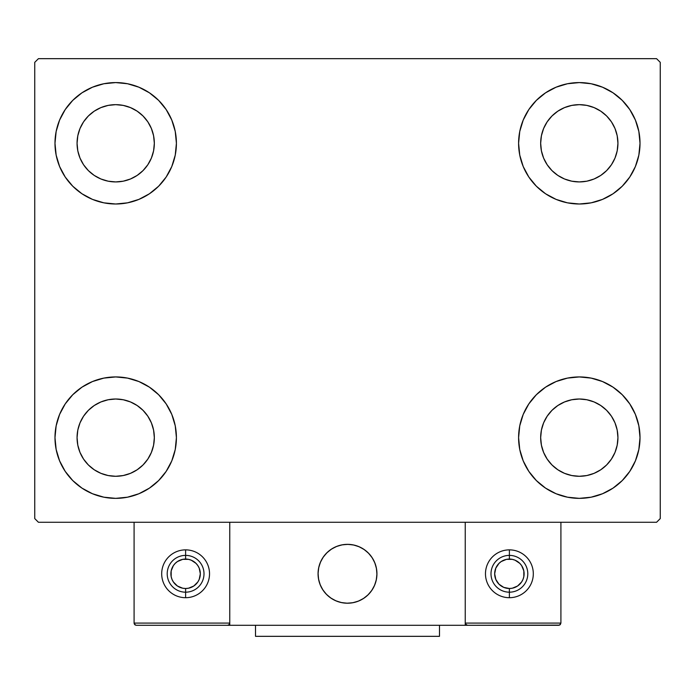 <?xml version="1.0" encoding="UTF-8"?>
<svg xmlns="http://www.w3.org/2000/svg" width="695" height="695" viewBox="0 0 695 695"><rect width="100%" height="100%" fill="white"/><g stroke="black" fill="none" stroke-linecap="round" stroke-linejoin="round"><path stroke-width="1.04" d="M59.605 460.881L56.156 449.491L54.983 437.642A60.708 60.708 0 0 1 115.7 376.933A60.708 60.708 0 0 1 176.408 437.642L175.244 449.491L171.787 460.881L166.174 471.375L158.625 480.575L149.425 488.125L138.93 493.737L127.541 497.186L115.7 498.358L103.85 497.186L92.461 493.737L81.967 488.125L72.767 480.575L65.217 471.375L59.605 460.881L56.156 449.491L54.983 437.642L56.156 425.8L59.605 414.411L65.217 403.917L72.767 394.717L81.967 387.167L92.461 381.555L103.85 378.106L115.7 376.933L127.541 378.106L138.93 381.555L149.425 387.167L158.625 394.717L166.174 403.917L171.787 414.411L175.244 425.8L176.408 437.642A60.708 60.708 0 0 1 115.7 498.358A60.708 60.708 0 0 1 54.983 437.642L56.156 425.8L59.605 414.411M635.395 120.061L638.844 131.451L640.017 143.292A60.708 60.708 0 0 1 579.3 204A60.708 60.708 0 0 1 518.592 143.292A60.708 60.708 0 0 1 579.3 82.583A60.708 60.708 0 0 1 640.017 143.292L638.844 155.133L635.395 166.522L629.783 177.025L622.234 186.225L613.033 193.775L602.539 199.378L591.15 202.836L579.3 204L567.459 202.836L556.07 199.378L545.575 193.775L536.375 186.225L528.826 177.025L523.213 166.522L519.756 155.133L518.592 143.292L519.756 131.451L523.213 120.061L528.826 109.567L536.375 100.367L545.575 92.817L556.07 87.205L567.459 83.748L579.3 82.583L591.15 83.748L602.539 87.205L613.033 92.817L622.234 100.367L629.783 109.567L635.395 120.061L638.844 131.451L640.017 143.292L638.844 155.133L635.395 166.522M635.395 414.411L638.844 425.8L640.017 437.642A60.708 60.708 0 0 1 579.3 498.358A60.708 60.708 0 0 1 518.592 437.642A60.708 60.708 0 0 1 579.3 376.933A60.708 60.708 0 0 1 640.017 437.642L638.844 449.491L635.395 460.881L629.783 471.375L622.234 480.575L613.033 488.125L602.539 493.737L591.15 497.186L579.3 498.358L567.459 497.186L556.07 493.737L545.575 488.125L536.375 480.575L528.826 471.375L523.213 460.881L519.756 449.491L518.592 437.642L519.756 425.8L523.213 414.411L528.826 403.917L536.375 394.717L545.575 387.167L556.07 381.555L567.459 378.106L579.3 376.933L591.15 378.106L602.539 381.555L613.033 387.167L622.234 394.717L629.783 403.917L635.395 414.411L638.844 425.8L640.017 437.642L638.844 449.491L635.395 460.881M59.605 166.522L56.156 155.133L54.983 143.292A60.708 60.708 0 0 1 115.7 82.583A60.708 60.708 0 0 1 176.408 143.292L175.244 155.133L171.787 166.522L166.174 177.025L158.625 186.225L149.425 193.775L138.93 199.378L127.541 202.836L115.7 204L103.85 202.836L92.461 199.378L81.967 193.775L72.767 186.225L65.217 177.025L59.605 166.522L56.156 155.133L54.983 143.292L56.156 131.451L59.605 120.061L65.217 109.567L72.767 100.367L81.967 92.817L92.461 87.205L103.85 83.748L115.7 82.583L127.541 83.748L138.93 87.205L149.425 92.817L158.625 100.367L166.174 109.567L171.787 120.061L175.244 131.451L176.408 143.292A60.708 60.708 0 0 1 115.7 204A60.708 60.708 0 0 1 54.983 143.292L56.156 131.451L59.605 120.061M83.574 164.758L88.378 170.614L83.574 164.758L80.003 158.078L77.805 150.832L77.067 143.292A38.633 38.633 0 0 1 115.7 104.658A38.633 38.633 0 0 1 154.333 143.292A38.633 38.633 0 0 1 115.7 181.925A38.633 38.633 0 0 1 77.067 143.292L77.805 135.76L80.003 128.505L77.805 135.76M547.182 459.108L551.986 464.964L547.182 459.108L543.612 452.428L541.414 445.182L540.667 437.642A38.633 38.633 0 0 1 579.3 399.008A38.633 38.633 0 0 1 617.933 437.642A38.633 38.633 0 0 1 579.3 476.284A38.633 38.633 0 0 1 540.667 437.642L541.414 430.109L543.612 422.864L541.414 430.109M547.182 164.758L551.986 170.614L547.182 164.758L543.612 158.078L541.414 150.832L540.667 143.292A38.633 38.633 0 0 1 579.3 104.658A38.633 38.633 0 0 1 617.933 143.292A38.633 38.633 0 0 1 579.3 181.925A38.633 38.633 0 0 1 540.667 143.292L541.414 135.76L543.612 128.505L541.414 135.76M83.574 459.108L88.378 464.964L83.574 459.108L80.003 452.428L77.805 445.182L77.067 437.642A38.633 38.633 0 0 1 115.7 399.008A38.633 38.633 0 0 1 154.333 437.642A38.633 38.633 0 0 1 115.7 476.284A38.633 38.633 0 0 1 77.067 437.642L77.805 430.109L80.003 422.864L77.805 430.109M656.567 58.667L38.434 58.667L34.75 62.342L34.75 518.592L38.434 522.275L656.567 522.275L660.25 518.592L660.25 62.342L656.567 58.667L38.434 58.667L34.75 62.342L34.75 518.592L38.434 522.275L656.567 522.275L660.25 518.592L660.25 62.342L656.567 58.667M88.378 170.614L94.233 175.418L88.378 170.614M100.914 178.989L108.159 181.186L100.914 178.989L94.233 175.418M137.158 175.418L143.014 170.614L147.818 164.758L143.014 170.614L137.158 175.418L130.478 178.989L123.232 181.186L115.7 181.925L108.159 181.186M151.388 158.078L153.586 150.832L151.388 158.078L147.818 164.758M147.818 121.825L143.014 115.978L137.158 111.174L143.014 115.978L147.818 121.825L151.388 128.505L153.586 135.76L154.333 143.292L153.586 150.832M130.478 107.603L123.232 105.405L130.478 107.603L137.158 111.174M94.233 111.174L88.378 115.978L83.574 121.825L88.378 115.978L94.233 111.174L100.914 107.603L108.159 105.405L115.7 104.658L123.232 105.405M551.986 464.964L557.842 469.768L551.986 464.964M564.522 473.338L571.768 475.536L564.522 473.338L557.842 469.768M600.767 469.768L606.622 464.964L611.426 459.108L606.622 464.964L600.767 469.768L594.086 473.338L586.841 475.536L579.3 476.284L571.768 475.536M614.997 452.428L617.195 445.182L614.997 452.428L611.426 459.108M611.426 416.183L606.622 410.328L600.767 405.524L606.622 410.328L611.426 416.183L614.997 422.864L617.195 430.109L617.933 437.642L617.195 445.182M594.086 401.953L586.841 399.755L594.086 401.953L600.767 405.524M557.842 405.524L551.986 410.328L547.182 416.183L551.986 410.328L557.842 405.524L564.522 401.953L571.768 399.755L579.3 399.008L586.841 399.755M551.986 170.614L557.842 175.418L551.986 170.614M564.522 178.989L571.768 181.186L564.522 178.989L557.842 175.418M600.767 175.418L606.622 170.614L611.426 164.758L606.622 170.614L600.767 175.418L594.086 178.989L586.841 181.186L579.3 181.925L571.768 181.186M614.997 158.078L617.195 150.832L614.997 158.078L611.426 164.758M611.426 121.825L606.622 115.978L600.767 111.174L606.622 115.978L611.426 121.825L614.997 128.505L617.195 135.76L617.933 143.292L617.195 150.832M594.086 107.603L586.841 105.405L579.3 104.658L586.841 105.405L594.086 107.603L600.767 111.174M557.842 111.174L551.986 115.978L547.182 121.825L551.986 115.978L557.842 111.174L564.522 107.603L571.768 105.405L579.3 104.658M88.378 464.964L94.233 469.768L88.378 464.964M100.914 473.338L108.159 475.536L100.914 473.338L94.233 469.768M137.158 469.768L143.014 464.964L147.818 459.108L143.014 464.964L137.158 469.768L130.478 473.338L123.232 475.536L115.7 476.284L108.159 475.536M151.388 452.428L153.586 445.182L151.388 452.428L147.818 459.108M147.818 416.183L143.014 410.328L137.158 405.524L143.014 410.328L147.818 416.183L151.388 422.864L153.586 430.109L154.333 437.642L153.586 445.182M130.478 401.953L123.232 399.755L130.478 401.953L137.158 405.524M94.233 405.524L88.378 410.328L83.574 416.183L88.378 410.328L94.233 405.524L100.914 401.953L108.159 399.755L115.7 399.008L123.232 399.755M80.003 128.505L83.574 121.825M543.612 422.864L547.182 416.183M543.612 128.505L547.182 121.825M80.003 422.864L83.574 416.183M318.067 573.783A29.433 29.433 0 0 1 347.5 544.35A29.433 29.433 0 0 1 376.933 573.783L376.369 568.041L374.692 562.516L371.973 557.433L368.315 552.968L363.85 549.311L358.768 546.591L353.242 544.915L347.5 544.35L341.758 544.915L336.232 546.591L331.15 549.311L326.685 552.968L323.027 557.433L320.308 562.516L318.631 568.041L318.067 573.783L318.631 579.526L320.308 585.051L323.027 590.133L326.685 594.599L331.15 598.256L336.232 600.975L341.758 602.652L347.5 603.217L353.242 602.652L358.768 600.975L363.85 598.256L368.315 594.599L371.973 590.133L374.692 585.051L376.369 579.526L376.933 573.783A29.433 29.433 0 0 1 347.5 603.217A29.433 29.433 0 0 1 318.067 573.783M560.908 623.085L465.242 623.085L465.242 522.275L465.242 623.085L560.908 623.085L560.257 624.649L560.908 623.085L560.908 522.275L560.908 623.085L559.545 625.126L465.242 625.292L465.242 522.275L465.242 625.292L229.758 625.292L229.758 522.275L465.242 522.275L229.758 522.275L229.758 625.292L136.298 625.292L227.552 625.292L229.115 624.649L229.758 623.085L134.092 623.085L134.092 522.275L134.092 623.085L134.743 624.649L136.298 625.292L134.743 624.649L135.456 625.126L134.092 623.085L134.265 623.936M465.242 623.085L465.885 624.649L465.407 623.936L467.448 625.292L227.552 625.292L229.115 624.649L227.552 625.292M318.171 576.294L318.562 579.152M319.222 581.967L320.16 584.695M321.368 587.327L322.819 589.82M324.504 592.166L326.424 594.329M333.296 599.559L335.885 600.827M344.242 603.034L347.118 603.217M350.011 603.112L352.869 602.721M355.684 602.061L358.411 601.123M361.044 599.924L363.537 598.465M365.883 596.779L368.046 594.859L365.883 596.779M370.009 592.748L371.764 590.446M373.276 587.996L374.544 585.399M376.751 577.041L376.933 574.166M376.829 571.273L376.438 568.414M375.778 565.6L374.84 562.872M373.632 560.24L372.181 557.746M370.496 555.401L368.576 553.237M361.704 548.007L359.115 546.739M350.758 544.533L347.882 544.35M344.989 544.454L342.131 544.845M339.316 545.505L336.589 546.444M333.956 547.651L331.463 549.102M329.117 550.796L326.954 552.707M324.991 554.818L323.236 557.121M321.724 559.579L320.456 562.168M318.249 570.526L318.067 573.41M342.505 544.776A29.433 29.433 0 0 1 376.508 568.788A29.433 29.433 0 0 1 352.495 602.791A29.433 29.433 0 0 1 318.492 578.779A29.433 29.433 0 0 1 342.505 544.776L336.936 546.305L331.784 548.894L327.232 552.438L323.453 556.808L320.604 561.821L318.788 567.302L318.075 573.028L318.492 578.779L320.021 584.347L322.61 589.499L326.155 594.06L330.525 597.83L335.537 600.68L341.019 602.495L346.744 603.208L352.495 602.791L358.064 601.262L363.216 598.673L367.768 595.129L371.547 590.759L374.397 585.746L376.212 580.264L376.925 574.539L376.508 568.788L374.979 563.219L372.39 558.068L368.845 553.515L364.475 549.736L359.463 546.887L353.981 545.071L348.256 544.359L342.505 544.776M465.242 522.275L560.908 522.275L465.242 522.275M466.606 625.126L465.885 624.649L467.448 625.292L558.702 625.292L560.257 624.649M465.885 624.649L465.407 623.936L465.885 624.649M229.593 623.936L229.758 623.085L229.593 623.936L229.758 623.085L134.092 623.085M229.115 624.649L228.394 625.126M185.608 549.867L185.608 559.067A14.717 14.717 0 0 1 200.325 573.783A14.717 14.717 0 0 1 185.608 588.5L185.608 597.7A23.917 23.917 0 0 0 209.525 573.783A23.917 23.917 0 0 0 185.608 549.867A23.917 23.917 0 0 1 209.525 573.783A23.917 23.917 0 0 1 185.608 597.7A23.917 23.917 0 0 1 161.692 573.783A23.917 23.917 0 0 1 185.608 549.867A23.917 23.917 0 0 0 161.692 573.783A23.917 23.917 0 0 0 185.608 597.7L185.608 592.183A18.4 18.4 0 0 0 204 573.783A18.4 18.4 0 0 0 185.608 555.383A18.4 18.4 0 0 1 204 573.783A18.4 18.4 0 0 1 185.608 592.183A18.4 18.4 0 0 1 167.208 573.783A18.4 18.4 0 0 1 185.608 555.383A18.4 18.4 0 0 0 167.208 573.783A18.4 18.4 0 0 0 185.608 592.183L185.608 588.5L188.475 588.222L193.783 586.024L197.84 581.958L199.204 579.413L200.325 573.783L199.204 568.154L197.84 565.608L196.016 563.376L191.238 560.187L188.475 559.345L182.733 559.345L177.434 561.543L175.201 563.376L173.368 565.608L171.17 570.916L171.17 576.659L172.013 579.413L173.368 581.958L177.434 586.024L182.733 588.222L185.608 588.5A14.717 14.717 0 0 1 170.892 573.783A14.717 14.717 0 0 1 185.608 559.067L185.608 549.867M509.392 549.867L509.392 559.067A14.717 14.717 0 0 1 524.108 573.783A14.717 14.717 0 0 1 509.392 588.5L509.392 597.7A23.917 23.917 0 0 0 533.308 573.783A23.917 23.917 0 0 0 509.392 549.867A23.917 23.917 0 0 1 533.308 573.783A23.917 23.917 0 0 1 509.392 597.7A23.917 23.917 0 0 1 485.475 573.783A23.917 23.917 0 0 1 509.392 549.867A23.917 23.917 0 0 0 485.475 573.783A23.917 23.917 0 0 0 509.392 597.7L509.392 592.183A18.4 18.4 0 0 0 527.792 573.783A18.4 18.4 0 0 0 509.392 555.383A18.4 18.4 0 0 1 527.792 573.783A18.4 18.4 0 0 1 509.392 592.183A18.4 18.4 0 0 1 491 573.783A18.4 18.4 0 0 1 509.392 555.383A18.4 18.4 0 0 0 491 573.783A18.4 18.4 0 0 0 509.392 592.183L509.392 588.5L512.267 588.222L517.567 586.024L521.632 581.958L522.988 579.413L523.83 576.659L523.83 570.916L521.632 565.608L519.799 563.376L515.03 560.187L512.267 559.345L506.525 559.345L501.217 561.543L498.984 563.376L495.796 568.154L494.675 573.783L495.796 579.413L498.984 584.191L503.762 587.379L509.392 588.5A14.717 14.717 0 0 1 494.675 573.783A14.717 14.717 0 0 1 509.392 559.067L509.392 549.867M439.483 625.292L439.483 636.333L255.517 636.333L255.517 625.292L255.517 636.333L439.483 636.333L439.483 625.292"/></g></svg>

